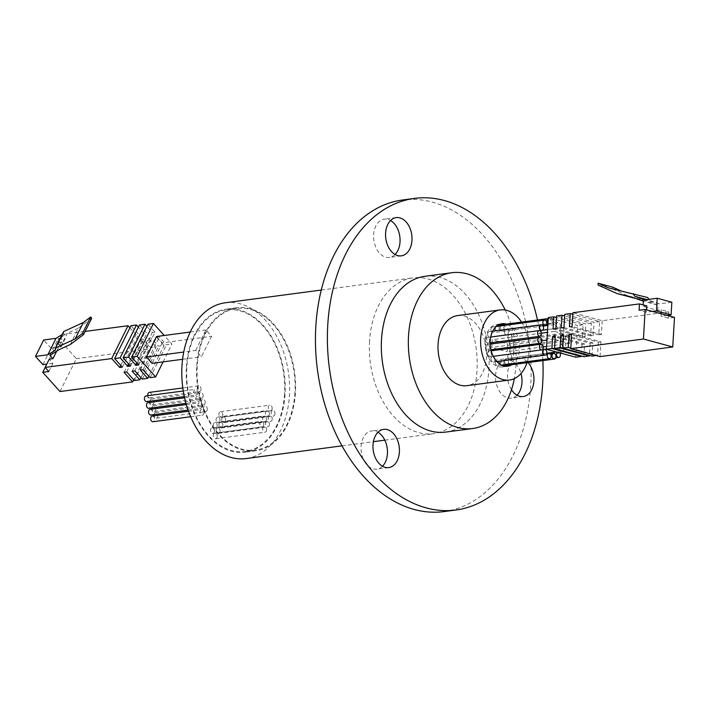 <?xml version="1.0" encoding="UTF-8"?>
<svg xmlns="http://www.w3.org/2000/svg" width="710" height="710" viewBox="0 0 710 710"><rect width="100%" height="100%" fill="white"/><g stroke="black" fill="none" stroke-linecap="round" stroke-linejoin="round"><path stroke-width="0.53" stroke-dasharray="3.55 2.66" d="M485.862 346.782A2.858 1.944 82.4 0 0 488.187 350.145A2.858 1.944 82.4 0 0 489.767 347.847A2.858 1.944 82.4 0 0 487.442 344.483A2.858 1.944 82.4 0 0 485.862 346.782M485.631 339.797A2.858 1.944 82.4 0 0 487.965 343.161A2.858 1.944 82.4 0 0 489.545 340.853A2.858 1.944 82.4 0 0 487.211 337.49A2.858 1.944 82.4 0 0 485.631 339.797M491.009 358.648A2.858 1.944 82.4 0 0 493.335 362.011A2.858 1.944 82.4 0 0 494.914 359.704A2.858 1.944 82.4 0 0 492.589 356.34A2.858 1.944 82.4 0 0 491.009 358.648M487.442 353.429A2.858 1.944 82.4 0 0 489.767 356.793A2.858 1.944 82.4 0 0 491.347 354.485A2.858 1.944 82.4 0 0 489.012 351.122A2.858 1.944 82.4 0 0 487.442 353.429M500.08 362.588A2.858 1.944 82.4 0 0 502.414 365.952A2.858 1.944 82.4 0 0 503.993 363.653A2.858 1.944 82.4 0 0 501.659 360.289A2.858 1.944 82.4 0 0 500.08 362.588M495.26 362.198A2.858 1.944 82.4 0 0 497.595 365.561A2.858 1.944 82.4 0 0 499.174 363.263A2.858 1.944 82.4 0 0 496.84 359.899A2.858 1.944 82.4 0 0 495.26 362.198M559.737 349.418A2.858 1.944 82.4 0 0 562.063 352.781A2.858 1.944 82.4 0 0 563.642 350.483A2.858 1.944 82.4 0 0 561.317 347.119A2.858 1.944 82.4 0 0 559.737 349.418M507.774 356.313A2.858 1.944 82.4 0 0 510.099 359.677A2.858 1.944 82.4 0 0 511.679 357.37A2.858 1.944 82.4 0 0 509.354 354.006A2.858 1.944 82.4 0 0 507.774 356.313M504.526 360.973A2.858 1.944 82.4 0 0 506.851 364.336A2.858 1.944 82.4 0 0 508.431 362.038A2.858 1.944 82.4 0 0 506.106 358.674A2.858 1.944 82.4 0 0 504.526 360.973M561.53 336.593A2.858 1.944 82.4 0 0 563.864 339.957A2.858 1.944 82.4 0 0 565.444 337.649A2.858 1.944 82.4 0 0 563.11 334.286A2.858 1.944 82.4 0 0 561.53 336.593M509.567 343.48A2.858 1.944 82.4 0 0 511.901 346.844A2.858 1.944 82.4 0 0 513.481 344.545A2.858 1.944 82.4 0 0 511.147 341.182A2.858 1.944 82.4 0 0 509.567 343.48M561.761 343.578A2.858 1.944 82.4 0 0 564.086 346.942A2.858 1.944 82.4 0 0 565.666 344.643A2.858 1.944 82.4 0 0 563.341 341.279A2.858 1.944 82.4 0 0 561.761 343.578M509.798 350.474A2.858 1.944 82.4 0 0 512.123 353.837A2.858 1.944 82.4 0 0 513.703 351.53A2.858 1.944 82.4 0 0 511.377 348.166A2.858 1.944 82.4 0 0 509.798 350.474M556.391 324.727A2.858 1.944 82.4 0 0 558.717 328.091A2.858 1.944 82.4 0 0 560.297 325.792A2.858 1.944 82.4 0 0 557.962 322.429A2.858 1.944 82.4 0 0 556.391 324.727M504.428 331.623A2.858 1.944 82.4 0 0 506.754 334.987A2.858 1.944 82.4 0 0 508.333 332.679A2.858 1.944 82.4 0 0 505.999 329.316A2.858 1.944 82.4 0 0 504.428 331.623M559.959 329.946A2.858 1.944 82.4 0 0 562.284 333.309A2.858 1.944 82.4 0 0 563.864 331.011A2.858 1.944 82.4 0 0 561.53 327.647A2.858 1.944 82.4 0 0 559.959 329.946M507.996 336.842A2.858 1.944 82.4 0 0 510.321 340.205A2.858 1.944 82.4 0 0 511.901 337.898A2.858 1.944 82.4 0 0 509.567 334.534A2.858 1.944 82.4 0 0 507.996 336.842M547.978 323.254A2.858 1.944 82.4 0 0 549.638 324.15A2.858 1.944 82.4 0 0 551.217 321.843A2.858 1.944 82.4 0 0 548.892 318.479A2.858 1.944 82.4 0 0 548.244 318.746M495.349 327.674A2.858 1.944 82.4 0 0 497.674 331.037A2.858 1.944 82.4 0 0 499.254 328.739A2.858 1.944 82.4 0 0 496.929 325.375A2.858 1.944 82.4 0 0 495.349 327.674M552.131 321.177A2.858 1.944 82.4 0 0 554.457 324.541A2.858 1.944 82.4 0 0 556.036 322.233A2.858 1.944 82.4 0 0 553.711 318.87A2.858 1.944 82.4 0 0 552.131 321.177M500.168 328.064A2.858 1.944 82.4 0 0 502.494 331.428A2.858 1.944 82.4 0 0 504.073 329.129A2.858 1.944 82.4 0 0 501.748 325.766A2.858 1.944 82.4 0 0 500.168 328.064M487.655 333.957A2.858 1.944 82.4 0 0 489.989 337.321A2.858 1.944 82.4 0 0 491.568 335.014A2.858 1.944 82.4 0 0 489.234 331.65A2.858 1.944 82.4 0 0 487.655 333.957M490.903 329.289A2.858 1.944 82.4 0 0 493.237 332.653A2.858 1.944 82.4 0 0 494.817 330.354A2.858 1.944 82.4 0 0 492.483 326.99A2.858 1.944 82.4 0 0 490.903 329.289M511.821 364.709A21.433 14.564 82.4 0 0 519.525 348.956A21.433 14.564 82.4 0 0 506.443 324.115M506.629 365.393A21.433 14.564 82.4 0 0 514.324 349.639A21.433 14.564 82.4 0 0 501.242 324.798M499.494 324.417A21.433 14.564 82.4 0 0 496.849 324.417A21.433 14.564 82.4 0 0 485.019 341.688A21.433 14.564 82.4 0 0 502.485 366.91A21.433 14.564 82.4 0 0 505.041 366.218M154.035 414.604A2.858 1.944 -97.6 0 1 155.596 412.537A2.858 1.944 -97.6 0 1 157.922 415.9A2.858 1.944 -97.6 0 1 156.342 418.199A2.858 1.944 -97.6 0 1 154.079 415.82M207.293 409.351A2.858 1.944 -97.6 0 1 205.714 411.649A2.858 1.944 -97.6 0 1 203.379 408.294A2.858 1.944 -97.6 0 1 204.959 405.987A2.858 1.944 -97.6 0 1 207.293 409.351M152.224 416.069A2.858 1.944 -97.6 0 1 154.558 419.433A2.858 1.944 -97.6 0 1 152.978 421.731M203.921 412.883A2.858 1.944 -97.6 0 1 202.341 415.19A2.858 1.944 -97.6 0 1 200.016 411.827A2.858 1.944 -97.6 0 1 201.596 409.519A2.858 1.944 -97.6 0 1 203.921 412.883M151.958 407.886A2.858 1.944 -97.6 0 1 153.511 405.818A2.858 1.944 -97.6 0 1 155.845 409.182A2.858 1.944 -97.6 0 1 154.265 411.489A2.858 1.944 -97.6 0 1 151.993 409.111M205.208 402.641A2.858 1.944 -97.6 0 1 203.628 404.94A2.858 1.944 -97.6 0 1 201.294 401.576A2.858 1.944 -97.6 0 1 202.874 399.277A2.858 1.944 -97.6 0 1 205.208 402.641M150.147 409.351A2.858 1.944 -97.6 0 1 152.472 412.714A2.858 1.944 -97.6 0 1 150.893 415.022M201.844 406.173A2.858 1.944 -97.6 0 1 200.264 408.472A2.858 1.944 -97.6 0 1 197.93 405.108A2.858 1.944 -97.6 0 1 199.51 402.81A2.858 1.944 -97.6 0 1 201.844 406.173M149.872 401.177A2.858 1.944 -97.6 0 1 151.425 399.109A2.858 1.944 -97.6 0 1 153.759 402.472A2.858 1.944 -97.6 0 1 152.18 404.771A2.858 1.944 -97.6 0 1 149.908 402.392M203.122 395.923A2.858 1.944 -97.6 0 1 201.542 398.23A2.858 1.944 -97.6 0 1 199.217 394.866A2.858 1.944 -97.6 0 1 200.797 392.559A2.858 1.944 -97.6 0 1 203.122 395.923M148.062 402.641A2.858 1.944 -97.6 0 1 150.396 406.005A2.858 1.944 -97.6 0 1 148.816 408.303M199.758 399.455A2.858 1.944 -97.6 0 1 198.179 401.762A2.858 1.944 -97.6 0 1 195.845 398.399A2.858 1.944 -97.6 0 1 197.424 396.091A2.858 1.944 -97.6 0 1 199.758 399.455M149.349 392.39A2.858 1.944 -97.6 0 1 151.674 395.754A2.858 1.944 -97.6 0 1 150.094 398.061A2.858 1.944 -97.6 0 1 147.831 395.683M201.036 389.213A2.858 1.944 -97.6 0 1 199.466 391.512A2.858 1.944 -97.6 0 1 197.131 388.148A2.858 1.944 -97.6 0 1 198.711 385.849A2.858 1.944 -97.6 0 1 201.036 389.213M145.976 395.931A2.858 1.944 -97.6 0 1 148.31 399.295A2.858 1.944 -97.6 0 1 146.73 401.594M197.673 392.745A2.858 1.944 -97.6 0 1 196.093 395.044A2.858 1.944 -97.6 0 1 193.768 391.68A2.858 1.944 -97.6 0 1 195.348 389.382A2.858 1.944 -97.6 0 1 197.673 392.745M225.647 420.293A2.858 1.944 -97.6 0 1 224.067 422.592A2.858 1.944 -97.6 0 1 221.733 419.228A2.858 1.944 -97.6 0 1 223.313 416.93A2.858 1.944 -97.6 0 1 225.647 420.293M275.01 413.744A2.858 1.944 -97.6 0 1 273.43 416.051A2.858 1.944 -97.6 0 1 271.096 412.688A2.858 1.944 -97.6 0 1 272.675 410.38A2.858 1.944 -97.6 0 1 275.01 413.744M222.798 415.075A2.858 1.944 -97.6 0 1 221.218 417.373A2.858 1.944 -97.6 0 1 218.893 414.01A2.858 1.944 -97.6 0 1 220.464 411.711A2.858 1.944 -97.6 0 1 222.798 415.075M272.161 408.525A2.858 1.944 -97.6 0 1 270.581 410.824A2.858 1.944 -97.6 0 1 268.256 407.46A2.858 1.944 -97.6 0 1 269.836 405.161A2.858 1.944 -97.6 0 1 272.161 408.525M222.842 425.68A2.858 1.944 -97.6 0 1 221.263 427.979A2.858 1.944 -97.6 0 1 218.928 424.615A2.858 1.944 -97.6 0 1 220.508 422.317A2.858 1.944 -97.6 0 1 222.842 425.68M272.205 419.131A2.858 1.944 -97.6 0 1 270.625 421.438A2.858 1.944 -97.6 0 1 268.3 418.075A2.858 1.944 -97.6 0 1 269.88 415.767A2.858 1.944 -97.6 0 1 272.205 419.131M219.993 420.453A2.858 1.944 -97.6 0 1 218.414 422.761A2.858 1.944 -97.6 0 1 216.088 419.397A2.858 1.944 -97.6 0 1 217.668 417.098A2.858 1.944 -97.6 0 1 219.993 420.453M269.356 413.912A2.858 1.944 -97.6 0 1 267.785 416.211A2.858 1.944 -97.6 0 1 265.451 412.847A2.858 1.944 -97.6 0 1 267.031 410.549A2.858 1.944 -97.6 0 1 269.356 413.912M220.038 431.068A2.858 1.944 -97.6 0 1 218.458 433.366A2.858 1.944 -97.6 0 1 216.133 430.003A2.858 1.944 -97.6 0 1 217.713 427.704A2.858 1.944 -97.6 0 1 220.038 431.068M269.401 424.518A2.858 1.944 -97.6 0 1 267.83 426.817A2.858 1.944 -97.6 0 1 265.496 423.462A2.858 1.944 -97.6 0 1 267.075 421.154A2.858 1.944 -97.6 0 1 269.401 424.518M217.189 425.84A2.858 1.944 -97.6 0 1 215.618 428.148A2.858 1.944 -97.6 0 1 213.284 424.784A2.858 1.944 -97.6 0 1 214.864 422.477A2.858 1.944 -97.6 0 1 217.189 425.84M266.561 419.299A2.858 1.944 -97.6 0 1 264.981 421.598A2.858 1.944 -97.6 0 1 262.647 418.234A2.858 1.944 -97.6 0 1 264.226 415.936A2.858 1.944 -97.6 0 1 266.561 419.299M217.233 436.455A2.858 1.944 -97.6 0 1 215.662 438.753A2.858 1.944 -97.6 0 1 213.328 435.39A2.858 1.944 -97.6 0 1 214.908 433.091A2.858 1.944 -97.6 0 1 217.233 436.455M266.605 429.905A2.858 1.944 -97.6 0 1 265.025 432.204A2.858 1.944 -97.6 0 1 262.691 428.84A2.858 1.944 -97.6 0 1 264.271 426.541A2.858 1.944 -97.6 0 1 266.605 429.905M214.393 431.227A2.858 1.944 -97.6 0 1 212.814 433.535A2.858 1.944 -97.6 0 1 210.479 430.171A2.858 1.944 -97.6 0 1 212.059 427.864A2.858 1.944 -97.6 0 1 214.393 431.227M263.756 424.686A2.858 1.944 -97.6 0 1 262.176 426.985A2.858 1.944 -97.6 0 1 259.851 423.621A2.858 1.944 -97.6 0 1 261.422 421.323A2.858 1.944 -97.6 0 1 263.756 424.686M294.943 392.559A71.444 48.537 -97.6 0 1 255.485 450.113A71.444 48.537 -97.6 0 1 197.238 366.023A71.444 48.537 -97.6 0 1 236.696 308.468A71.444 48.537 -97.6 0 1 294.943 392.559M284.55 393.935A71.444 48.537 -97.6 0 1 245.092 451.489A71.444 48.537 -97.6 0 1 186.845 367.407A71.444 48.537 -97.6 0 1 226.304 309.844A71.444 48.537 -97.6 0 1 284.55 393.935M186.357 367.274A72.154 49.026 -97.6 0 1 226.215 309.143A72.154 49.026 -97.6 0 1 285.038 394.068A72.154 49.026 -97.6 0 1 245.181 452.199A72.154 49.026 -97.6 0 1 186.357 367.274M196.75 365.89A72.154 49.026 -97.6 0 1 236.608 307.758A72.154 49.026 -97.6 0 1 295.431 392.683A72.154 49.026 -97.6 0 1 255.573 450.814A72.154 49.026 -97.6 0 1 196.75 365.89M382.477 466.248A19.285 13.108 -97.6 0 1 376.788 469.186A19.285 13.108 -97.6 0 1 361.062 446.475A19.285 13.108 -97.6 0 1 371.712 430.934A19.285 13.108 -97.6 0 1 377.977 432.292M395.053 254.499A19.285 13.108 -97.6 0 1 389.364 257.428A19.285 13.108 -97.6 0 1 373.637 234.726A19.285 13.108 -97.6 0 1 384.296 219.186A19.285 13.108 -97.6 0 1 390.553 220.544M516.995 395.195A19.285 13.108 -97.6 0 1 511.306 398.124A19.285 13.108 -97.6 0 1 495.58 375.421A19.285 13.108 -97.6 0 1 506.239 359.881A19.285 13.108 -97.6 0 1 521.007 373.531M511.484 389.728A19.285 13.108 -97.6 0 1 507.535 373.842A19.285 13.108 -97.6 0 1 518.185 358.302A19.285 13.108 -97.6 0 1 528.009 362.561M225.363 302.762A78.588 53.392 -97.6 0 1 289.431 395.257A78.588 53.392 -97.6 0 1 246.024 458.571M369.546 341.199A78.588 53.392 82.4 0 0 433.615 433.695A78.588 53.392 82.4 0 0 477.022 370.38A78.588 53.392 82.4 0 0 412.954 277.894A78.588 53.392 82.4 0 0 369.546 341.199M443.945 511.599A157.167 106.784 82.4 0 0 530.752 384.98A157.167 106.784 82.4 0 0 402.623 199.989M445.569 432.106A78.588 53.392 82.4 0 0 488.968 368.801A78.588 53.392 82.4 0 0 424.908 276.305M505.227 310.022A78.588 53.392 -97.6 0 1 515.992 365.215A78.588 53.392 -97.6 0 1 514.324 378.625M457.604 315.568A35.367 24.025 -97.6 0 1 486.439 357.192A35.367 24.025 -97.6 0 1 466.905 385.681M521.593 322.1A35.367 24.025 -97.6 0 1 529.048 351.539A35.367 24.025 -97.6 0 1 526.98 362.695M668.589 315.222L668.793 311.867L661.463 309.88L657.726 310.377L643.074 306.392L643.162 304.909M674.5 317.405L668.412 318.213L661.09 316.225L661.463 309.88M668.412 318.213L668.563 315.79M667.169 315.417L661.09 316.225M668.793 311.867L602.213 320.698L572.908 312.737M646.81 305.904L643.074 306.392M499.911 349.675L507.135 351.636L507.597 343.871L492.207 339.691L492.03 342.619M491.95 343.88L491.737 347.456L497.222 348.947M48.83 371.525L52.913 363.307L49.212 359.189M45.165 367.452L46.824 364.115L52.913 363.307M56.694 351.157L61.113 342.264L58.078 338.892L67.281 333.247L59.107 349.675M62.205 334.445L85.138 331.41M46.762 364.123L54.998 347.687L61.078 346.879L57.377 342.761L61.14 335.191M57.377 342.761L61.113 342.264M195.703 350.447L205.891 329.964L211.598 336.309L201.409 356.802L195.703 350.447L183.748 352.036M542.884 360.582A157.167 106.784 82.4 0 0 537.505 319.988M182.576 359.295L201.409 356.802M190.236 332.031L205.891 329.964M156.519 336.505L162.235 342.859L211.598 336.309M162.235 342.859L152.046 363.342M163.096 361.878L171.953 344.066L164.241 335.484M61.078 346.879L65.16 338.661L61.459 334.543M42.893 364.629L51.067 348.202L54.998 347.687L59.081 339.469L65.16 338.661M59.995 391.529L76.334 358.665L59.081 339.469M76.334 358.665L148.993 349.027L133.711 379.788M124.028 372.288L140.367 339.433L148.993 349.027M140.367 339.433L142.994 339.078L150.697 347.651L156.2 346.924L140.935 377.631M126.655 371.942L142.994 339.078M134.359 380.516L150.697 347.651M132.158 371.215L148.488 338.351L156.2 346.924M148.488 338.351L151.177 337.995L158.578 346.223L164.072 345.495L148.807 376.202M134.847 370.851L151.177 337.995M142.24 379.087L158.578 346.223M140.34 370.123L156.679 337.268L164.072 345.495M156.679 337.268L159.368 336.913L166.459 344.794L171.953 344.066M143.029 369.768L159.368 336.913M150.121 377.658L166.459 344.794M138.716 364.976L155.055 332.111L147.964 324.23M155.055 332.111L152.366 332.466L146.89 326.378M137.101 363.174L152.366 332.466M130.534 366.058L146.863 333.203L139.471 324.967M128.909 364.257L144.174 333.558L146.863 333.203M144.174 333.558L138.397 327.124M122.342 367.141L138.681 334.286L130.968 325.712M120.762 365.384L136.054 334.632L138.681 334.286M129.93 327.816L136.054 334.632M49.913 355.32L58.078 338.892M70.281 344.519L78.455 328.091L67.281 333.247M91.714 318.178L78.455 328.091M55.327 350.181L63.501 333.744L63.634 331.57M62.134 334.587L63.501 333.744M51.067 348.202L43.665 339.975M559.879 352.914A2.858 1.944 82.4 0 0 558.069 351.778A2.858 1.944 82.4 0 0 557.243 352.195M569.952 335.599L554.563 331.419L554.093 339.194L569.491 343.374L569.952 335.599L507.597 343.871M569.491 343.374L546.602 346.409M543.283 346.844L507.135 351.636M554.563 331.419L547.437 332.36M541.473 333.15L492.207 339.691M554.093 339.194L546.975 340.134M541.739 340.827L491.737 347.456M575.739 357.219L577.62 325.535L548.315 317.574M652.517 311.433L646.428 312.24L646.579 309.817M646.428 312.24L639.106 310.252M600.083 356.606L600.962 341.821L571.648 333.86M600.962 341.821L598.335 342.167L571.585 334.907M598.335 342.167L597.554 355.373L570.804 348.104M597.554 355.373L596.196 355.55M592.051 356.101L592.841 342.894L563.527 334.942M592.841 342.894L590.152 343.249L563.465 336.007M590.152 343.249L589.424 355.39M583.895 356.66L584.649 343.986L555.335 336.025M584.649 343.986L581.96 344.341L555.273 337.09M581.96 344.341L581.268 355.941M553.09 328.996L582.395 336.948L583.123 324.798L556.436 317.556M583.123 324.798L577.62 325.535M582.395 336.948L585.084 336.593L555.779 328.632M585.084 336.593L585.839 323.92L556.534 315.959M563.962 327.55L593.276 335.502L590.587 335.865L591.341 323.192L564.654 315.941M591.341 323.192L585.839 323.92M590.587 335.865L561.273 327.905M593.276 335.502L594.057 322.305L564.752 314.344M602.213 320.698L601.397 334.428L598.778 334.774L599.559 321.577L572.81 314.308M599.559 321.577L594.057 322.305M598.778 334.774L569.464 326.822M601.397 334.428L572.091 326.467M657.726 310.377L658.037 305.176L643.384 301.2M658.037 305.176L645.647 300.774L630.995 296.798M635.841 298.519L645.647 300.774M612.774 287.186L612.677 288.997L598.024 285.021M612.677 288.997L631.82 297.596M620.602 290.701L623.353 291.925L608.692 287.949M647.742 297.552L623.353 291.925M671.855 302.211L659.51 303.853L646.934 299.593M649.428 300.277L648.851 299.345M659.51 303.853L644.849 299.877M490.956 349.781L488.187 350.145M490.157 342.868L487.965 343.161M496.822 361.541L493.335 362.011M493.281 356.322L489.767 356.793M503.292 365.836L502.414 365.952M501.366 365.064L497.595 365.561M562.063 352.781L560.288 353.021M559.968 353.065L510.099 359.677M555.717 357.858L506.851 364.336M563.864 339.957L511.901 346.844M564.086 346.942L512.123 353.837M558.717 328.091L547.596 329.564M542.467 330.248L506.754 334.987M562.284 333.309L510.321 340.205M549.638 324.15L547.907 324.381M546.54 324.559L497.674 331.037M554.457 324.541L547.845 325.42M543.106 326.05L502.494 331.428M539.893 330.7L489.989 337.321M543.097 326.041L493.237 332.653M496.849 324.417L502.05 323.724M156.342 418.199L205.714 411.649M190.653 416.734L202.341 415.19M154.265 411.489L203.628 404.94M188.079 410.087L200.264 408.472M152.18 404.771L201.542 398.23M185.976 403.378L198.179 401.762M150.094 398.061L199.466 391.512M184.307 396.615L196.093 395.044M224.067 422.592L273.43 416.051M221.218 417.373L270.581 410.824M221.263 427.979L270.625 421.438M218.414 422.761L267.785 416.211M218.458 433.366L267.83 426.817M215.618 428.148L264.981 421.598M215.662 438.753L265.025 432.204M212.814 433.535L262.176 426.985M255.485 450.113L245.092 451.489M236.608 307.758L226.215 309.143M383.666 429.355L371.712 430.934M396.242 217.606L384.296 219.186M518.185 358.302L506.239 359.881M341.936 445.853L373.407 441.682M384.829 440.164L433.615 433.695M321.275 290.044L412.954 277.894M523.261 396.544L511.306 398.124M401.319 255.848L389.364 257.428M388.734 467.597L376.788 469.186M255.573 450.814L245.181 452.199M236.696 308.468L226.304 309.844M212.059 427.864L261.422 421.323M214.908 433.091L264.271 426.541M214.864 422.477L264.226 415.936M217.713 427.704L267.075 421.154M217.668 417.098L267.031 410.549M220.508 422.317L269.88 415.767M220.464 411.711L269.836 405.161M223.313 416.93L272.675 410.38M183.251 390.988L195.348 389.382M182.798 387.962L198.711 385.849M184.565 397.804L197.424 396.091M151.425 399.109L200.797 392.559M186.304 404.558L199.51 402.81M153.511 405.818L202.874 399.277M188.496 411.259L201.596 409.519M155.596 412.537L204.959 405.987M502.485 366.91L507.685 366.218M496.254 326.485L492.483 326.99M492.722 331.188L489.234 331.65M553.711 318.87L501.748 325.766M548.892 318.479L548.253 318.568M497.905 325.242L496.929 325.375M561.53 327.647L509.567 334.534M557.962 322.429L505.999 329.316M563.341 341.279L511.377 348.166M563.11 334.286L511.147 341.182M558.069 351.778L556.489 351.991M548.91 352.994L506.106 358.674M561.317 347.119L546.443 349.089M542.387 349.631L509.354 354.006M546.824 353.269L496.84 359.899M550.419 353.82L501.659 360.289M491.214 350.829L489.012 351.122M542.156 349.764L492.589 356.34M490.725 337.028L487.211 337.49M490.184 344.119L487.442 344.483"/><path stroke-width="1.06" d="M537.825 339.895A2.858 1.944 82.4 0 0 540.15 343.258A2.858 1.944 82.4 0 0 541.73 340.951A2.858 1.944 82.4 0 0 539.405 337.587A2.858 1.944 82.4 0 0 537.825 339.895M537.594 332.901A2.858 1.944 82.4 0 0 539.928 336.265A2.858 1.944 82.4 0 0 541.508 333.966A2.858 1.944 82.4 0 0 539.174 330.603A2.858 1.944 82.4 0 0 537.594 332.901M542.972 351.752A2.858 1.944 82.4 0 0 545.298 355.115A2.858 1.944 82.4 0 0 546.878 352.817A2.858 1.944 82.4 0 0 544.552 349.453A2.858 1.944 82.4 0 0 542.972 351.752M539.405 346.533A2.858 1.944 82.4 0 0 541.73 349.897A2.858 1.944 82.4 0 0 543.31 347.598A2.858 1.944 82.4 0 0 540.976 344.235A2.858 1.944 82.4 0 0 539.405 346.533M552.043 355.701A2.858 1.944 82.4 0 0 554.377 359.065A2.858 1.944 82.4 0 0 555.957 356.757A2.858 1.944 82.4 0 0 553.622 353.394A2.858 1.944 82.4 0 0 552.043 355.701M547.224 355.311A2.858 1.944 82.4 0 0 549.558 358.674A2.858 1.944 82.4 0 0 551.137 356.367A2.858 1.944 82.4 0 0 548.803 353.003A2.858 1.944 82.4 0 0 547.224 355.311M557.243 352.195A2.858 1.944 82.4 0 0 556.489 354.086A2.858 1.944 82.4 0 0 558.814 357.45A2.858 1.944 82.4 0 0 560.394 355.142A2.858 1.944 82.4 0 0 559.879 352.914M548.244 318.746A2.858 1.944 82.4 0 0 547.312 320.787A2.858 1.944 82.4 0 0 547.978 323.254M539.618 327.061A2.858 1.944 82.4 0 0 541.952 330.425A2.858 1.944 82.4 0 0 543.532 328.127A2.858 1.944 82.4 0 0 541.197 324.763A2.858 1.944 82.4 0 0 539.618 327.061M542.866 322.402A2.858 1.944 82.4 0 0 545.2 325.766A2.858 1.944 82.4 0 0 546.78 323.458A2.858 1.944 82.4 0 0 544.446 320.095A2.858 1.944 82.4 0 0 542.866 322.402M506.443 324.115A21.433 14.564 82.4 0 0 502.05 323.724A21.433 14.564 82.4 0 0 490.211 340.995A21.433 14.564 82.4 0 0 507.685 366.218A21.433 14.564 82.4 0 0 511.821 364.709M501.242 324.798A21.433 14.564 82.4 0 0 499.494 324.417M154.079 415.82A2.858 1.944 -97.6 0 1 154.017 414.835A2.858 1.944 -97.6 0 1 154.035 414.604M190.653 416.734L152.978 421.731A2.858 1.944 -97.6 0 1 150.653 418.367A2.858 1.944 -97.6 0 1 152.224 416.069L188.496 411.259M151.993 409.111A2.858 1.944 -97.6 0 1 151.931 408.126A2.858 1.944 -97.6 0 1 151.958 407.886M188.079 410.087L150.893 415.022A2.858 1.944 -97.6 0 1 148.567 411.658A2.858 1.944 -97.6 0 1 150.147 409.351L186.304 404.558M149.908 402.392A2.858 1.944 -97.6 0 1 149.854 401.407A2.858 1.944 -97.6 0 1 149.872 401.177M185.976 403.378L148.816 408.303A2.858 1.944 -97.6 0 1 146.482 404.94A2.858 1.944 -97.6 0 1 148.062 402.641L184.565 397.804M147.831 395.683A2.858 1.944 -97.6 0 1 147.769 394.698A2.858 1.944 -97.6 0 1 149.349 392.39L182.798 387.962M184.307 396.615L146.73 401.594A2.858 1.944 -97.6 0 1 144.405 398.23A2.858 1.944 -97.6 0 1 145.976 395.931L183.251 390.988M377.977 432.292A19.285 13.108 -97.6 0 1 387.438 453.646A19.285 13.108 -97.6 0 1 382.477 466.248M373.007 444.895A19.285 13.108 -97.6 0 1 383.666 429.355A19.285 13.108 -97.6 0 1 399.393 452.057A19.285 13.108 -97.6 0 1 388.734 467.597A19.285 13.108 -97.6 0 1 373.007 444.895M390.553 220.544A19.285 13.108 -97.6 0 1 400.023 241.888A19.285 13.108 -97.6 0 1 395.053 254.499M385.592 233.146A19.285 13.108 -97.6 0 1 396.242 217.606A19.285 13.108 -97.6 0 1 411.969 240.308A19.285 13.108 -97.6 0 1 401.319 255.848A19.285 13.108 -97.6 0 1 385.592 233.146M521.007 373.531A19.285 13.108 -97.6 0 1 521.965 382.592A19.285 13.108 -97.6 0 1 516.995 395.195M528.009 362.561A19.285 13.108 -97.6 0 1 533.911 381.004A19.285 13.108 -97.6 0 1 523.261 396.544A19.285 13.108 -97.6 0 1 511.484 389.728M341.936 445.853L246.024 458.571A78.588 53.392 -97.6 0 1 181.964 366.076A78.588 53.392 -97.6 0 1 225.363 302.762L321.275 290.044M537.505 319.988A157.167 106.784 82.4 0 0 414.578 198.401L402.623 199.989A157.167 106.784 82.4 0 0 315.817 326.609A157.167 106.784 82.4 0 0 443.945 511.599L455.9 510.011A157.167 106.784 82.4 0 0 542.706 383.391A157.167 106.784 82.4 0 0 542.884 360.582M414.578 198.401A157.167 106.784 82.4 0 0 327.763 325.02A157.167 106.784 82.4 0 0 455.9 510.011M451.924 272.72L424.908 276.305A78.588 53.392 82.4 0 0 381.501 339.62A78.588 53.392 82.4 0 0 445.569 432.106L472.585 428.529A78.588 53.392 -97.6 0 1 408.516 336.034A78.588 53.392 -97.6 0 1 451.924 272.72A78.588 53.392 -97.6 0 1 505.227 310.022M514.324 378.625A78.588 53.392 -97.6 0 1 472.585 428.529M526.98 362.695A35.367 24.025 -97.6 0 1 509.514 380.027L466.905 385.681A35.367 24.025 -97.6 0 1 438.079 344.057A35.367 24.025 -97.6 0 1 457.604 315.568L500.213 309.915A35.367 24.025 -97.6 0 1 521.593 322.1M509.514 380.027A35.367 24.025 -97.6 0 1 480.688 338.404A35.367 24.025 -97.6 0 1 500.213 309.915M668.563 315.79L668.589 315.222M645.186 309.445L643.438 339.016L672.743 346.968L674.5 317.405L645.186 309.445L639.106 310.252L639.479 303.907L572.908 312.737L572.091 326.467L569.464 326.822L570.245 313.616L564.752 314.344L563.962 327.55L561.273 327.905L562.027 315.231L556.534 315.959L555.779 328.632L553.09 328.996L553.809 316.846L548.315 317.574L546.425 349.258L575.739 357.219L581.241 356.491L551.927 348.53L546.425 349.258M646.579 309.817L646.81 305.904L639.479 303.907M505.041 366.218A21.433 14.564 82.4 0 0 506.629 365.393M497.222 348.947L499.911 349.675M492.03 342.619L491.95 343.88M163.096 361.878L155.623 376.93L150.121 377.658L143.029 369.768L140.34 370.123L147.742 378.359L142.24 379.087L134.847 370.851L132.158 371.215L139.861 379.788L134.359 380.516L126.655 371.942L124.028 372.288L132.663 381.891L59.995 391.529L42.742 372.333L48.83 371.525L45.129 367.407L49.212 359.189L52.948 358.692L56.694 351.157M42.742 372.333L45.165 367.452M45.129 367.407L111.701 358.577L128.04 325.721L129.93 327.816M61.14 335.191L62.205 334.445M85.138 331.41L128.04 325.721M182.576 359.295L152.046 363.342L146.34 356.997L183.748 352.036M146.34 356.997L156.519 336.505L190.236 332.031M164.241 335.484L153.466 323.494L137.128 356.358L155.623 376.93M132.663 381.891L133.711 379.788M139.861 379.788L140.935 377.631M147.742 378.359L148.807 376.202M137.101 363.174L136.027 365.33L138.716 364.976L131.625 357.086L147.964 324.23L153.466 323.494M131.625 357.086L137.128 356.358M146.89 326.378L144.964 324.239L128.634 357.103L136.027 365.33M128.909 364.257L127.844 366.413L130.534 366.058L123.132 357.831L139.471 324.967L144.964 324.239M123.132 357.831L128.634 357.103M138.397 327.124L136.471 324.985L120.132 357.84L127.844 366.413M111.701 358.577L119.715 367.487L122.342 367.141L114.638 358.568L130.968 325.712L136.471 324.985M114.638 358.568L120.132 357.84M119.715 367.487L120.762 365.384M52.948 358.692L49.913 355.32L59.107 349.675L70.281 344.519L83.549 334.605L91.714 318.178L90.667 316.997L83.336 322.473L75.171 338.901L82.493 333.425L90.667 316.997M82.493 333.425L83.549 334.605M46.762 364.123L42.893 364.629L35.5 356.402L47.845 354.769L55.327 350.181L55.46 347.998L63.634 331.57L83.336 322.473M55.46 347.998L75.171 338.901M47.845 354.769L56.01 338.342L62.134 334.587M35.5 356.402L43.665 339.975L56.01 338.342M546.602 346.409L543.283 346.844M547.437 332.36L541.473 333.15M546.975 340.134L541.739 340.827M643.438 339.016L570.769 348.645L600.083 356.606L672.743 346.968M571.585 334.907L569.029 334.206L571.648 333.86L570.769 348.645M569.029 334.206L568.24 347.412L562.746 348.14L592.051 356.101L596.196 355.55M570.804 348.104L568.24 347.412M563.465 336.007L560.838 335.298L563.527 334.942L562.746 348.14M560.838 335.298L560.083 347.971L554.59 348.699L583.895 356.66L589.398 355.932L560.083 347.971M589.424 355.39L589.398 355.932M555.273 337.09L552.646 336.38L555.335 336.025L554.59 348.699M552.646 336.38L551.927 348.53M581.268 355.941L581.241 356.491M556.436 317.556L553.809 316.846M564.654 315.941L562.027 315.231M572.81 314.308L570.245 313.616M643.162 304.909L643.384 301.2L630.995 296.798L617.167 293.612L635.841 298.519M620.602 290.701L612.774 287.186L598.122 283.201L598.024 285.021L617.167 293.612M598.122 283.201L608.692 287.949L647.742 297.552L648.851 299.345M646.934 299.593L634.775 296.301L633.08 293.576M657.203 298.236L656.448 310.909L671.101 314.885L671.855 302.211L657.203 298.236L644.849 299.877L634.775 296.301M656.448 310.909L652.517 311.433M671.101 314.885L667.169 315.417M540.15 343.258L490.956 349.781M539.928 336.265L490.157 342.868M545.298 355.115L496.822 361.541M541.73 349.897L493.281 356.322M554.377 359.065L503.292 365.836M549.558 358.674L501.366 365.064M558.814 357.45L555.717 357.858M547.596 329.564L542.467 330.248M547.907 324.381L546.54 324.559M547.845 325.42L543.106 326.05M541.952 330.425L539.893 330.7M545.2 325.766L543.097 326.041M373.407 441.682L384.829 440.164M544.446 320.095L496.254 326.485M541.197 324.763L492.722 331.188M548.253 318.568L497.905 325.242M556.489 351.991L548.91 352.994M546.443 349.089L542.387 349.631M548.803 353.003L546.824 353.269M553.622 353.394L550.419 353.82M540.976 344.235L491.214 350.829M544.552 349.453L542.156 349.764M539.174 330.603L490.725 337.028M539.405 337.587L490.184 344.119"/></g></svg>
